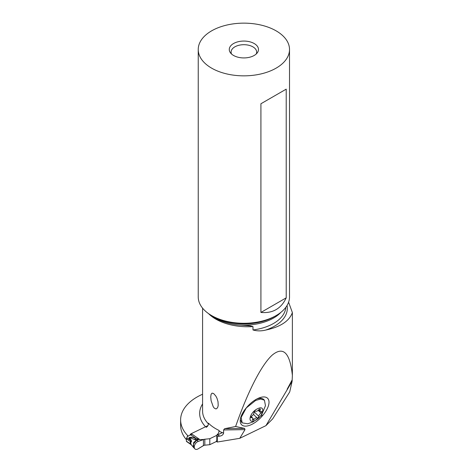 <?xml version="1.0" encoding="UTF-8"?>
<svg xmlns="http://www.w3.org/2000/svg" width="473" height="473" viewBox="0 0 473 473"><rect width="100%" height="100%" fill="white"/><g stroke="black" fill="none" stroke-linecap="round" stroke-linejoin="round"><path stroke-width="0.71" d="M192.05 434.208L188.207 436.071A14.604 9.135 -55.5 0 1 187.184 436.745L186.675 438.134A0.733 0.455 124.5 0 0 186.397 438.784L186.397 441.173A0.733 0.455 124.5 0 0 186.675 441.551M207.949 425.582L191.263 433.664A3.654 2.282 124.5 0 0 190.164 434.439M209.799 444.685L216.528 441.427L209.799 444.685L204.821 445.188L209.799 444.685L209.799 438.719L222.369 432.629L209.799 438.719L204.821 439.228A2.921 1.685 0 0 0 203.851 439.429L203.449 439.594A30.307 18.955 124.5 0 0 203.828 439.411L198.548 441.321L203.449 439.594L203.449 445.56L203.851 445.395A2.921 1.685 180 0 1 204.821 445.188A2.921 1.685 0 0 0 203.851 445.395L198.548 448.581A4.564 2.856 -55.5 0 1 196.957 449.35A4.564 2.856 -55.5 0 1 194.947 448.918A4.564 2.856 -55.5 0 1 194.829 444.709A4.564 2.856 -55.5 0 1 198.548 441.321L196.336 440.215L193.634 442.557L193.138 447.115M191.263 433.664L199.955 439.648L203.851 439.429A2.921 1.685 180 0 1 204.821 439.228L209.799 438.719M193.699 447.736L193.487 443.952L196.585 440.333L198.879 439.452L195.857 438.353L190.749 434.841M186.397 438.784L190.767 441.794C191.459 441.835 191.281 441.303 190.235 440.197L188.922 438.128C188.65 437.631 189.584 437.336 191.725 437.223L195.857 438.353M199.955 439.648L198.879 439.452M198.766 439.423L196.336 440.215L190.903 438.14C189.318 437.501 188.869 437.442 189.555 437.957C191.742 440.452 192.056 441.983 190.507 442.539L191.323 444.851L190.507 443.378M197.85 439.169L197.702 439.648L194.574 439.47L195.804 438.329M190.767 441.794L190.223 441.906L190.223 443.319M188.922 438.128L189.555 437.957M190.223 441.906L190.507 442.539M191.725 437.223L190.903 438.14M188.207 436.071A65.924 38.065 180 0 1 187.544 435.45A55.956 32.306 180 0 1 180.621 419.888A55.956 32.306 180 0 1 197.01 397.048A55.956 32.306 180 0 1 202.58 394.234M187.544 436.514L187.544 435.45M217.03 434.687L218.431 433.398L219.188 430.513A45.166 26.08 0 0 1 215.806 428.751A45.166 26.08 0 0 1 208.427 423.146L208.427 423.891C208.28 425.416 207.523 426.581 206.151 427.379M180.621 419.888L180.621 425.404A55.956 32.306 0 0 0 186.397 439.695M217.462 435.006A48.086 27.765 0 0 0 219.933 436.088C221.938 435.751 223.161 434.752 223.605 433.097L223.605 429.963L224.592 428.715L235.613 426.492C247.905 391.337 261.468 364.878 272.206 355.117C283.28 345.97 290.002 352.734 292.379 375.414L292.379 312.576L288.595 302.194M292.379 375.414L292.107 381.362L289.707 391.946L272.667 418.883L265.95 425.635L292.107 381.362M216.38 441.013A1.827 1.052 0 0 0 216.805 441.687L217.314 442.036L239.758 438.323L265.95 425.635M292.379 312.576C289.322 321.114 280.43 326.944 265.69 330.071C261.315 331.165 257.081 331.135 252.99 329.971A41.991 24.241 0 0 0 285.828 307.308M280.885 312.351A41.991 24.241 180 0 1 237.594 324.874L250.264 325.856L252.99 326.577L252.99 329.971M217.781 407.206L216.729 408.654L215.806 408.909L214.293 408.134L213.246 406.792L211.106 400.702L210.733 396.871L211.124 394.204L212.105 393.134L213.648 393.56L215.806 396.007L216.989 398.278L218.018 401.678L218.201 405.42L217.805 407.147M237.594 324.874L235.938 324.649C227.519 323.42 220.258 321.066 214.139 317.584L208.492 313.581M276.149 315.562L274.169 316.703A42.848 24.738 0 0 1 213.577 316.709A42.848 24.738 0 0 0 213.577 316.709L211.602 315.562A45.645 26.352 0 0 0 276.149 315.562A45.645 26.352 0 0 0 289.517 296.932L289.517 49.494A45.645 26.352 180 0 1 261.338 73.841A45.645 26.352 180 0 1 211.602 68.13A45.645 26.352 180 0 1 198.234 49.494A45.645 26.352 180 0 1 226.407 25.152A45.645 26.352 180 0 1 276.149 30.863A45.645 26.352 180 0 1 289.517 49.494M198.234 49.494L198.234 296.932A45.645 26.352 0 0 0 211.597 315.562A45.645 26.352 0 0 0 211.602 315.562L213.577 316.703M260.919 103.753L260.919 312.446L286.212 297.842L286.212 89.149L260.919 103.753L286.212 89.149M286.212 297.842C281.204 308.638 272.767 313.504 260.919 312.446M233.544 55.459A14.604 8.431 0 0 0 257.206 52.935A14.604 8.431 0 0 0 254.202 43.534A14.604 8.431 0 0 0 235.589 42.552A14.604 8.431 0 0 0 230.54 52.935A14.604 8.431 0 0 0 233.544 55.459M256.206 54.011A12.777 7.379 0 0 0 256.656 52.077A12.777 7.379 0 0 0 252.913 46.862A12.777 7.379 0 0 0 238.983 45.26A12.777 7.379 0 0 0 231.096 52.077A12.777 7.379 0 0 0 231.539 54.011M292.202 379.825L287.141 389.214M235.613 426.492L244.588 428.396L244.99 429.626L223.605 429.963M239.758 438.323L244.99 429.626M242.472 425.434A18.009 8.638 134.5 0 0 261.882 416.423L262.598 415.607A18.009 8.638 134.5 0 0 266.76 397.651A18.009 8.638 134.5 0 0 263.355 396.942A18.009 8.638 134.5 0 0 247.349 406.662L246.634 407.484A18.009 8.638 134.5 0 0 240.225 420.603A18.009 8.638 134.5 0 0 242.472 425.434M219.933 436.088L217.314 436.526L217.314 442.036M216.38 435.532A1.827 1.052 180 0 0 216.805 436.171L217.314 436.526M240.325 419.439L241.573 422.271M264.437 400.193L265.465 405.704L261.847 414.336L259.316 417.446L252.99 421.94L247.71 423.79L242.182 422.868L241.147 417.399L246.297 407.921L255.639 400.46L260.67 399.011L264.437 400.193L263.751 399.519A15.881 7.615 134.5 0 0 258.968 398.449A15.881 7.615 134.5 0 0 256.685 399.052M255.166 420.414C246.8 424.671 249.36 412.474 257.631 408.707C265.997 404.45 263.431 416.648 255.166 420.414M257.738 417.89A1.206 0.579 134.5 0 0 258.849 416.4A2.968 1.425 -45.5 0 1 261.001 413.071A1.206 0.579 134.5 0 0 261.788 411.51A1.206 0.579 134.5 0 0 261.344 411.445A2.968 1.425 -45.5 0 1 260.262 411.285A2.968 1.425 -45.5 0 1 260.268 409.677A1.206 0.579 134.5 0 0 260.268 409.021A1.206 0.579 134.5 0 0 259.6 409.044A1.206 0.579 134.5 0 0 258.891 409.606A2.968 1.425 -45.5 0 1 257.146 411.002A2.968 1.425 -45.5 0 1 255.657 411.167A1.206 0.579 134.5 0 0 255.053 411.232A1.206 0.579 134.5 0 0 253.942 412.728A2.968 1.425 -45.5 0 1 251.79 416.051A1.206 0.579 134.5 0 0 251.009 417.612A1.206 0.579 134.5 0 0 251.447 417.677A2.968 1.425 -45.5 0 1 252.529 417.836A2.968 1.425 -45.5 0 1 252.529 419.445A1.206 0.579 134.5 0 0 252.529 420.101A1.206 0.579 134.5 0 0 253.197 420.077A1.206 0.579 134.5 0 0 253.906 419.516A2.968 1.425 -45.5 0 1 255.651 418.12A2.968 1.425 -45.5 0 1 257.135 417.955A1.206 0.579 134.5 0 0 257.738 417.89M253.942 412.693L254.09 412.172M203.449 445.56L198.548 448.581A4.564 2.856 -55.5 0 1 196.957 449.35A4.564 2.856 -55.5 0 1 194.35 446.14A4.564 2.856 -55.5 0 1 198.548 441.321M204.821 439.228L204.821 445.188M190.235 440.197L186.9 437.903M186.397 441.173L190.767 444.182M202.58 403.912A48.086 27.765 0 0 0 205.542 426.747M219.188 431.258A45.166 26.08 0 0 0 223.605 433.097M252.99 326.577A45.166 26.08 180 0 1 215.806 319.115A45.166 26.08 180 0 1 208.534 313.611M202.58 308.154L202.58 411.055A45.166 26.08 0 0 0 208.427 423.891M287.04 305.493A43.451 25.087 180 0 1 265.69 330.071M216.805 436.171L216.805 441.687M224.592 428.715L244.588 428.396M262.598 415.607L261.569 414.744M260.919 415.619L261.882 416.423M258.849 416.4L254.267 411.9M261.001 413.071L258.193 410.31M257.135 417.955L253.439 414.33M253.906 419.516L252.765 418.392M251.447 417.677L250.932 417.174M260.268 409.677L259.612 409.039M191.311 444.857L194.947 448.918M186.539 441.504L191.151 444.673M257.347 398.709L258.968 398.449M242.182 422.868L241.567 422.265M251.246 416.577L252.529 417.836M258.737 409.784L260.262 411.285"/></g></svg>

